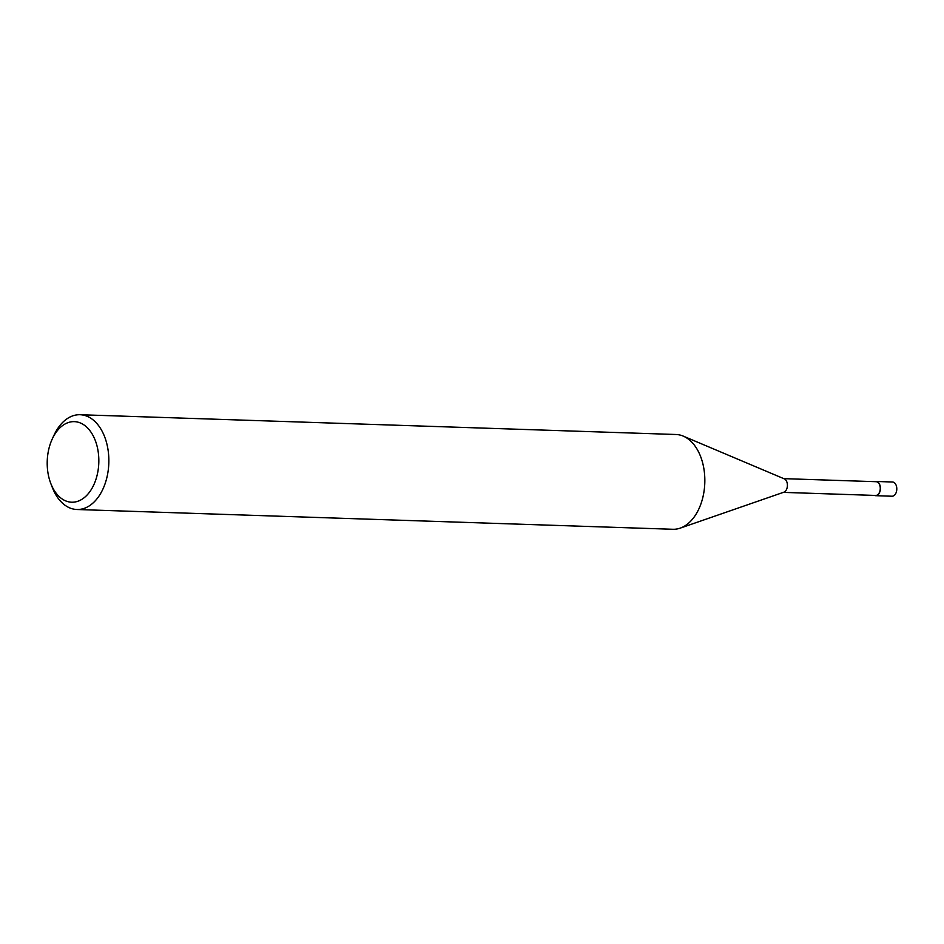 <?xml version="1.0" encoding="UTF-8"?>
<svg xmlns="http://www.w3.org/2000/svg" width="944" height="944" viewBox="0 0 944 944"><rect width="100%" height="100%" fill="white"/><g stroke="black" fill="none" stroke-linecap="round" stroke-linejoin="round"><path stroke-width="1.42" d="M683.432 436.199L784.287 478.856A6.879 4.401 91.9 0 1 787.414 485.334A6.879 4.401 91.9 0 1 783.839 492.202L680.388 528.074M783.78 478.643L876.091 481.7A6.879 4.401 91.9 0 1 880.268 488.426A6.879 4.401 91.9 0 1 875.631 495.447L783.319 492.379M683.232 436.116A47.412 30.35 91.9 0 1 704.838 480.826A47.412 30.35 91.9 0 1 672.883 529.277L76.912 509.5A47.412 30.35 91.9 0 1 52.333 487.482L50.799 483.493A40.309 25.795 91.9 0 1 47.2 462.831A40.309 25.795 91.9 0 1 52.274 438.936A40.309 25.795 91.9 0 1 81.219 423.349A40.309 25.795 91.9 0 1 98.837 461.026A40.309 25.795 91.9 0 1 79.733 500.497A40.309 25.795 91.9 0 1 50.799 483.493M52.274 438.936L54.079 435.066A47.412 30.35 91.9 0 1 80.051 414.723A47.412 30.35 91.9 0 1 108.855 461.05A47.412 30.35 91.9 0 1 76.912 509.5M80.051 414.723L676.034 434.5A47.412 30.35 91.9 0 1 704.838 480.826M874.923 481.664A7.115 4.555 91.9 0 1 876.091 481.464A7.115 4.555 91.9 0 1 880.41 488.414A7.115 4.555 91.9 0 1 875.619 495.683A7.115 4.555 91.9 0 1 874.474 495.411M876.091 481.464L892.481 482.006A7.115 4.555 91.9 0 1 896.8 488.957A7.115 4.555 91.9 0 1 892.009 496.225L875.619 495.683"/></g></svg>
